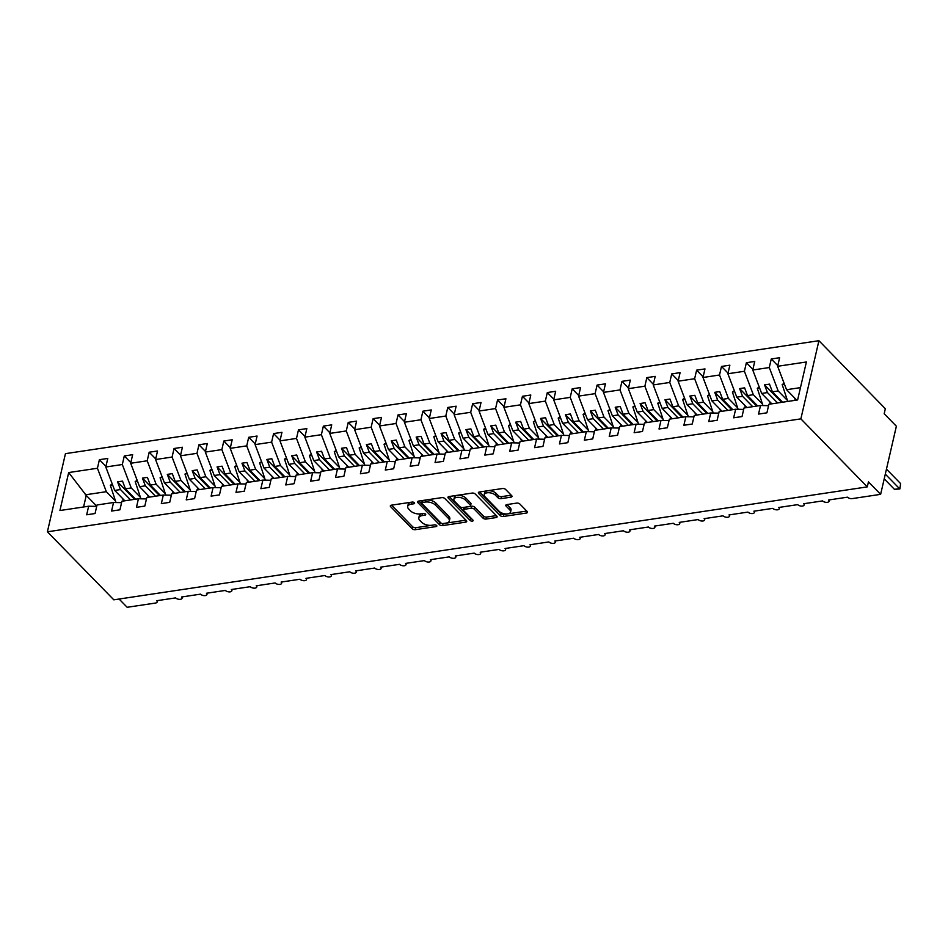 <?xml version="1.0" encoding="UTF-8"?>
<svg xmlns="http://www.w3.org/2000/svg" width="948" height="948" viewBox="0 0 948 948"><rect width="100%" height="100%" fill="white"/><g stroke="black" fill="none" stroke-linecap="round" stroke-linejoin="round"><path stroke-width="1.42" d="M414.371 502.724A1.635 0.818 -167 0 0 412.167 502.073L391.406 505.177A2.334 1.173 -167 0 0 390.327 505.877A2.334 1.173 -167 0 0 390.647 506.694L412.179 528.747A2.334 1.173 -167 0 0 415.331 529.683L436.092 526.567A1.635 0.818 -167 0 0 436.85 526.081A1.635 0.818 -167 0 0 436.625 525.512A1.635 0.818 -167 0 0 434.421 524.86L431.731 525.263A7.477 3.756 -167 0 1 421.647 522.277L419.857 520.44A7.477 3.756 -167 0 1 418.826 517.821A7.477 3.756 -167 0 1 422.275 515.582L424.965 515.179A1.635 0.818 -167 0 0 425.723 514.681A1.635 0.818 -167 0 0 425.498 514.112A1.635 0.818 -167 0 0 423.294 513.461L420.604 513.863A7.477 3.756 -167 0 1 410.52 510.877L408.73 509.04A7.477 3.756 -167 0 1 407.699 506.422A7.477 3.756 -167 0 1 411.159 504.182L413.838 503.779A1.635 0.818 -167 0 0 414.596 503.293A1.635 0.818 -167 0 0 414.371 502.724M510.925 497.167A2.334 1.173 -167 0 0 512.003 496.468A2.334 1.173 -167 0 0 511.683 495.65L505.639 489.464A2.334 1.173 -167 0 0 502.487 488.528L479.427 491.988A2.334 1.173 -167 0 0 478.349 492.687A2.334 1.173 -167 0 0 478.669 493.505L500.212 515.558A2.334 1.173 -167 0 0 503.352 516.482L526.413 513.034A2.334 1.173 -167 0 0 527.491 512.335A2.334 1.173 -167 0 0 527.171 511.517L519.871 504.04A2.334 1.173 -167 0 0 516.719 503.104L506.86 504.585A2.334 1.173 -167 0 0 505.782 505.284A2.334 1.173 -167 0 0 506.102 506.102L509.716 509.811A6.245 3.14 -167 0 1 510.581 512.003A6.245 3.14 -167 0 1 505.805 513.946A6.245 3.14 -167 0 1 499.264 511.375L485.092 496.859A6.245 3.14 -167 0 1 484.227 494.666A6.245 3.14 -167 0 1 489.002 492.723A6.245 3.14 -167 0 1 495.543 495.294L497.901 497.712A2.334 1.173 -167 0 0 501.054 498.648L510.925 497.167L511.351 495.306M47.4 531.804L800.87 418.862L818.918 340.711L65.448 453.654L47.4 531.804L113.819 599.823L867.29 486.881L868.451 481.868L880.633 494.346L852.276 498.601A3.567 1.801 -167 0 1 847.453 497.179L828.54 500.011A3.567 1.801 -167 0 1 829.038 501.255A3.567 1.801 -167 0 1 826.312 502.369A3.567 1.801 -167 0 1 822.568 500.911L803.667 503.744A3.567 1.801 -167 0 1 804.153 504.988A3.567 1.801 -167 0 1 801.427 506.102A3.567 1.801 -167 0 1 797.695 504.632L778.782 507.464A3.567 1.801 -167 0 1 779.268 508.721A3.567 1.801 -167 0 1 776.542 509.834A3.567 1.801 -167 0 1 772.81 508.365L753.897 511.197A3.567 1.801 -167 0 1 754.383 512.453A3.567 1.801 -167 0 1 751.657 513.567A3.567 1.801 -167 0 1 747.925 512.098L729.012 514.93A3.567 1.801 -167 0 1 729.498 516.186A3.567 1.801 -167 0 1 726.772 517.288A3.567 1.801 -167 0 1 723.04 515.831L704.127 518.663A3.567 1.801 -167 0 1 704.625 519.907A3.567 1.801 -167 0 1 701.899 521.021A3.567 1.801 -167 0 1 698.155 519.551L679.242 522.395A3.567 1.801 -167 0 1 679.74 523.64A3.567 1.801 -167 0 1 677.014 524.754A3.567 1.801 -167 0 1 673.27 523.284L654.357 526.116A3.567 1.801 -167 0 1 654.855 527.372A3.567 1.801 -167 0 1 652.129 528.486A3.567 1.801 -167 0 1 648.385 527.017L629.472 529.849A3.567 1.801 -167 0 1 629.97 531.105A3.567 1.801 -167 0 1 627.244 532.219A3.567 1.801 -167 0 1 623.5 530.75L604.599 533.582A3.567 1.801 -167 0 1 605.085 534.826A3.567 1.801 -167 0 1 602.359 535.94A3.567 1.801 -167 0 1 598.626 534.471L579.714 537.315A3.567 1.801 -167 0 1 580.2 538.559A3.567 1.801 -167 0 1 577.474 539.673A3.567 1.801 -167 0 1 573.741 538.203L554.829 541.035A3.567 1.801 -167 0 1 555.315 542.292A3.567 1.801 -167 0 1 552.589 543.405A3.567 1.801 -167 0 1 548.856 541.936L529.944 544.768A3.567 1.801 -167 0 1 530.43 546.024A3.567 1.801 -167 0 1 527.704 547.138A3.567 1.801 -167 0 1 523.971 545.669L505.059 548.501A3.567 1.801 -167 0 1 505.557 549.757A3.567 1.801 -167 0 1 502.831 550.859A3.567 1.801 -167 0 1 499.086 549.402L480.174 552.234A3.567 1.801 -167 0 1 480.672 553.478A3.567 1.801 -167 0 1 477.946 554.592A3.567 1.801 -167 0 1 474.201 553.122L455.289 555.966A3.567 1.801 -167 0 1 455.787 557.211A3.567 1.801 -167 0 1 453.061 558.325A3.567 1.801 -167 0 1 449.316 556.855L430.404 559.687A3.567 1.801 -167 0 1 430.902 560.943A3.567 1.801 -167 0 1 428.176 562.057A3.567 1.801 -167 0 1 424.431 560.588L405.531 563.42A3.567 1.801 -167 0 1 406.017 564.676A3.567 1.801 -167 0 1 403.291 565.79A3.567 1.801 -167 0 1 399.558 564.321L380.646 567.153A3.567 1.801 -167 0 1 381.132 568.397A3.567 1.801 -167 0 1 378.406 569.511A3.567 1.801 -167 0 1 374.673 568.042L355.761 570.886A3.567 1.801 -167 0 1 356.247 572.13A3.567 1.801 -167 0 1 353.521 573.244A3.567 1.801 -167 0 1 349.788 571.774L330.876 574.606A3.567 1.801 -167 0 1 331.362 575.863A3.567 1.801 -167 0 1 328.648 576.976A3.567 1.801 -167 0 1 324.903 575.507L305.991 578.339A3.567 1.801 -167 0 1 306.488 579.595A3.567 1.801 -167 0 1 303.763 580.709A3.567 1.801 -167 0 1 300.018 579.24L281.106 582.072A3.567 1.801 -167 0 1 281.603 583.316A3.567 1.801 -167 0 1 278.878 584.43A3.567 1.801 -167 0 1 275.133 582.961L256.221 585.805A3.567 1.801 -167 0 1 256.718 587.049A3.567 1.801 -167 0 1 253.993 588.163A3.567 1.801 -167 0 1 250.248 586.694L231.336 589.526A3.567 1.801 -167 0 1 231.833 590.782A3.567 1.801 -167 0 1 229.108 591.896A3.567 1.801 -167 0 1 225.363 590.426L206.463 593.258A3.567 1.801 -167 0 1 206.948 594.514A3.567 1.801 -167 0 1 204.223 595.628A3.567 1.801 -167 0 1 200.49 594.159L181.578 596.991A3.567 1.801 -167 0 1 182.063 598.247A3.567 1.801 -167 0 1 179.338 599.349A3.567 1.801 -167 0 1 175.605 597.892L156.693 600.724A3.567 1.801 13 0 1 157.178 601.968A3.567 1.801 13 0 1 155.531 603.047L127.162 607.289L119.093 599.029M800.87 418.862L867.29 486.881M444.873 498.565A2.334 1.173 -167 0 0 441.721 497.641L418.661 501.089A2.334 1.173 -167 0 0 417.582 501.788A2.334 1.173 -167 0 0 417.902 502.618L439.434 524.659A2.334 1.173 -167 0 0 442.586 525.595L465.646 522.135A2.334 1.173 -167 0 0 466.724 521.436A2.334 1.173 -167 0 0 466.404 520.618L444.873 498.565M449.044 496.539L472.104 493.079A2.334 1.173 -167 0 1 475.256 494.015L496.788 516.067A2.334 1.173 -167 0 1 497.108 516.885A2.334 1.173 -167 0 1 496.029 517.584L486.158 519.066A2.334 1.173 -167 0 1 483.018 518.129L474.284 509.195A2.334 1.173 -167 0 0 471.132 508.258L464.579 509.242A2.334 1.173 -167 0 0 463.501 509.941A2.334 1.173 -167 0 0 463.821 510.759L472.922 520.061A1.635 0.818 -167 0 1 473.147 520.642A1.635 0.818 -167 0 1 471.891 521.151A1.635 0.818 -167 0 1 470.184 520.476L448.286 498.056A2.334 1.173 -167 0 1 447.966 497.238A2.334 1.173 -167 0 1 449.044 496.539M800.468 387.625L786.556 389.711L777.644 366.284L806.393 361.982L797.624 399.949L768.887 404.263L766.908 412.83L758.542 414.075L760.521 405.507L768.555 405.673M760.521 405.507L744.002 407.984L742.023 416.551L733.657 417.807L735.636 409.24L743.67 409.406M735.636 409.24L719.117 411.716L717.138 420.284L708.772 421.54L710.751 412.973L718.785 413.138M710.751 412.973L694.232 415.449L692.253 424.017L683.887 425.273L685.866 416.705L693.9 416.859M685.866 416.705L669.347 419.182L667.368 427.749L659.014 428.994L660.981 420.438L669.027 420.592M660.981 420.438L644.462 422.915L642.483 431.47L634.129 432.726L636.108 424.159L644.142 424.325M636.108 424.159L619.577 426.636L617.598 435.203L609.244 436.459L611.223 427.892L619.257 428.058M611.223 427.892L594.692 430.368L592.725 438.936L584.359 440.192L586.338 431.624L594.372 431.778M586.338 431.624L569.819 434.101L567.84 442.669L559.474 443.925L561.453 435.357L569.487 435.511M561.453 435.357L544.934 437.834L542.955 446.401L534.589 447.646L536.568 439.078L544.602 439.244M536.568 439.078L520.049 441.555L518.07 450.122L509.704 451.378L511.683 442.811L519.717 442.977M511.683 442.811L495.164 445.287L493.185 453.855L484.819 455.111L486.798 446.544L494.832 446.698M486.798 446.544L470.279 449.02L468.3 457.588L459.946 458.844L461.913 450.276L469.959 450.43M461.913 450.276L445.394 452.753L443.415 461.321L435.061 462.565L437.04 453.997L445.074 454.163M437.04 453.997L420.509 456.474L418.53 465.041L410.176 466.298L412.155 457.73L420.189 457.896M412.155 457.73L395.624 460.207L393.657 468.774L385.291 470.03L387.27 461.463L395.304 461.629M387.27 461.463L370.751 463.939L368.772 472.507L360.406 473.763L362.385 465.195L370.419 465.35M362.385 465.195L345.866 467.672L343.887 476.24L335.521 477.484L337.5 468.928L345.534 469.082M337.5 468.928L320.981 471.405L319.002 479.961L310.636 481.217L312.615 472.649L320.649 472.815M312.615 472.649L296.096 475.126L294.117 483.693L285.751 484.949L287.73 476.382L295.764 476.548M287.73 476.382L271.211 478.859L269.232 487.426L260.878 488.682L262.857 480.115L270.891 480.269M262.857 480.115L246.326 482.591L244.347 491.159L235.993 492.415L237.972 483.847L246.006 484.001M237.972 483.847L221.441 486.324L219.462 494.892L211.108 496.136L213.087 487.568L221.121 487.734M213.087 487.568L196.556 490.045L194.589 498.612L186.223 499.869L188.202 491.301L196.236 491.467M188.202 491.301L171.683 493.778L169.704 502.345L161.338 503.601L163.317 495.034L171.351 495.188M163.317 495.034L146.798 497.51L144.819 506.078L136.453 507.334L138.432 498.767L146.466 498.921M138.432 498.767L121.913 501.243L119.934 509.811L111.568 511.055L113.547 502.499L121.581 502.653M777.798 365.655L771.269 358.972L769.29 367.54L752.759 370.016L761.671 393.444L771.802 403.824M787.397 400.4L778.19 390.967L769.29 367.54M752.913 369.388L746.384 362.705L744.405 371.272L727.886 373.749L736.786 397.176L746.917 407.545M762.512 404.121L753.316 394.7L744.405 371.272M728.028 373.121L721.499 366.438L719.52 375.005L703.001 377.482L711.901 400.909L722.032 411.278M737.639 407.853L728.431 398.433L719.52 375.005M703.143 376.854L696.614 370.158L694.635 378.726L678.116 381.203L687.016 404.63L697.147 415.011M712.754 411.586L703.546 402.153L694.635 378.726M678.258 380.575L671.729 373.891L669.75 382.459L653.231 384.935L662.142 408.363L672.274 418.743M687.869 415.319L678.661 405.886L669.75 382.459M653.373 384.307L646.844 377.624L644.865 386.191L628.346 388.668L637.257 412.096L647.389 422.476M662.984 419.052L653.776 409.619L644.865 386.191M628.488 388.04L621.959 381.357L619.992 389.924L603.461 392.401L612.372 415.828L622.504 426.197M638.099 422.772L628.891 413.352L619.992 389.924M603.603 391.773L597.086 385.078L595.107 393.645L578.576 396.122L587.487 419.561L597.619 429.93M613.214 426.505L604.006 417.073L595.107 393.645M578.73 395.494L572.201 388.81L570.222 397.378L553.691 399.855L562.602 423.282L572.734 433.663M588.329 430.238L579.121 420.805L570.222 397.378M553.845 399.226L547.316 392.543L545.337 401.111L528.818 403.587L537.717 427.015L547.849 437.395M563.444 433.971L554.248 424.538L545.337 401.111M528.96 402.959L522.431 396.276L520.452 404.843L503.933 407.32L512.832 430.748L522.964 441.116M538.571 437.692L529.363 428.271L520.452 404.843M504.075 406.692L497.546 400.009L495.567 408.564L479.048 411.041L487.947 434.48L498.091 444.849M513.686 441.424L504.478 432.004L495.567 408.564M479.19 410.413L472.661 403.73L470.682 412.297L454.163 414.774L463.074 438.201L473.206 448.582M488.801 445.157L479.593 435.724L470.682 412.297M454.305 414.146L447.776 407.462L445.797 416.03L429.278 418.506L438.189 441.934L448.321 452.315M463.916 448.89L454.708 439.457L445.797 416.03M429.42 417.878L422.891 411.195L420.924 419.763L404.393 422.239L413.304 445.667L423.436 456.047M439.031 452.611L429.823 443.19L420.924 419.763M404.535 421.611L398.018 414.928L396.039 423.495L379.508 425.972L388.419 449.399L398.551 459.768M414.146 456.344L404.938 446.923L396.039 423.495M379.662 425.344L373.133 418.649L371.154 427.216L354.623 429.693L363.534 453.12L373.666 463.501M389.261 460.076L380.053 450.644L371.154 427.216M354.777 429.065L348.248 422.381L346.269 430.949L329.75 433.426L338.649 456.853L348.781 467.234M364.376 463.809L355.18 454.376L346.269 430.949M329.892 432.798L323.363 426.114L321.384 434.682L304.865 437.158L313.764 460.586L323.896 470.966M339.502 467.542L330.295 458.109L321.384 434.682M305.007 436.53L298.478 429.847L296.499 438.414L279.98 440.891L288.879 464.319L299.023 474.687M314.618 471.263L305.41 461.842L296.499 438.414M280.122 440.263L273.593 433.568L271.614 442.135L255.095 444.612L264.006 468.051L274.138 478.42M289.733 474.995L280.525 465.575L271.614 442.135M255.237 443.984L248.708 437.301L246.729 445.868L230.21 448.345L239.121 471.772L249.253 482.153M264.848 478.728L255.64 469.296L246.729 445.868M230.352 447.717L223.823 441.033L221.856 449.601L205.325 452.078L214.236 475.505L224.368 485.886M239.963 482.461L230.755 473.028L221.856 449.601M205.467 451.449L198.95 444.766L196.971 453.334L180.44 455.81L189.351 479.238L199.483 489.606M215.078 486.182L205.87 476.761L196.971 453.334M180.594 455.182L174.065 448.499L172.086 457.055L155.567 459.531L164.466 482.97L174.598 493.339M190.192 489.915L180.985 480.494L172.086 457.055M155.709 458.903L149.18 452.22L147.201 460.787L130.682 463.264L139.581 486.691L149.713 497.072M165.308 493.647L156.112 484.215L147.201 460.787M130.824 462.636L124.295 455.952L122.316 464.52L105.797 466.997L107.776 458.429L99.41 459.685L97.431 468.253L68.683 472.554L86.244 495.401L83.578 506.99M140.434 497.38L131.227 487.947L122.316 464.52M113.547 502.499L97.028 504.976L95.049 513.532L86.683 514.788L88.662 506.22L96.696 506.386M105.939 466.369L99.41 459.685M115.549 501.101L106.342 491.68L97.431 468.253M880.633 494.346L896.37 426.221L884.176 413.731L885.337 408.73L818.918 340.711M786.556 389.711L796.687 400.092M771.269 358.972L779.623 357.716L777.644 366.284M746.384 362.705L754.738 361.449L752.759 370.016M721.499 366.438L729.865 365.181L727.886 373.749M696.614 370.158L704.98 368.914L703.001 377.482M671.729 373.891L680.095 372.635L678.116 381.203M646.844 377.624L655.21 376.368L653.231 384.935M621.959 381.357L630.325 380.101L628.346 388.668M597.086 385.078L605.44 383.833L603.461 392.401M572.201 388.81L580.555 387.554L578.576 396.122M547.316 392.543L555.67 391.287L553.691 399.855M522.431 396.276L530.797 395.02L528.818 403.587M497.546 400.009L505.912 398.752L503.933 407.32M472.661 403.73L481.027 402.485L479.048 411.041M447.776 407.462L456.142 406.206L454.163 414.774M422.891 411.195L431.257 409.939L429.278 418.506M398.018 414.928L406.372 413.672L404.393 422.239M373.133 418.649L381.487 417.404L379.508 425.972M348.248 422.381L356.602 421.125L354.623 429.693M323.363 426.114L331.729 424.858L329.75 433.426M298.478 429.847L306.844 428.591L304.865 437.158M273.593 433.568L281.959 432.324L279.98 440.891M248.708 437.301L257.074 436.044L255.095 444.612M223.823 441.033L232.189 439.777L230.21 448.345M198.95 444.766L207.304 443.51L205.325 452.078M174.065 448.499L182.419 447.243L180.44 455.81M149.18 452.22L157.534 450.975L155.567 459.531M124.295 455.952L132.661 454.696L130.682 463.264M88.662 506.22L59.925 510.534L68.683 472.554M778.19 390.967L772.419 391.832L769.492 384.13L764.515 384.876L767.442 392.579L761.671 393.444M782.55 402.213L772.419 391.832M777.573 402.959L767.442 392.579M753.316 394.7L747.534 395.565L744.607 387.851L739.63 388.597L742.557 396.311L736.786 397.176M757.665 405.945L747.534 395.565M752.688 406.68L742.557 396.311M728.431 398.433L722.649 399.298L719.722 391.583L714.745 392.33L717.672 400.044L711.901 400.909M732.792 409.666L722.649 399.298M727.815 410.413L717.672 400.044M703.546 402.153L697.775 403.019L694.837 395.316L689.86 396.063L692.798 403.765L687.016 404.63M707.907 413.399L697.775 403.019M702.93 414.146L692.798 403.765M678.661 405.886L672.89 406.751L669.952 399.049L664.975 399.795L667.913 407.498L662.142 408.363M683.022 417.132L672.89 406.751M678.045 417.878L667.913 407.498M653.776 409.619L648.005 410.484L645.078 402.77L640.101 403.516L643.028 411.231L637.257 412.096M658.137 420.865L648.005 410.484M653.16 421.611L643.028 411.231M628.891 413.352L623.12 414.217L620.193 406.502L615.216 407.249L618.143 414.963L612.372 415.828M633.252 424.586L623.12 414.217M628.275 425.332L618.143 414.963M604.006 417.073L598.235 417.95L595.308 410.235L590.331 410.982L593.258 418.684L587.487 419.561M608.367 428.318L598.235 417.95M603.39 429.065L593.258 418.684M579.121 420.805L573.35 421.67L570.423 413.968L565.446 414.714L568.373 422.417L562.602 423.282M583.482 432.051L573.35 421.67M578.505 432.798L568.373 422.417M554.248 424.538L548.465 425.403L545.538 417.701L540.561 418.447L543.488 426.15L537.717 427.015M558.597 435.784L548.465 425.403M553.62 436.53L543.488 426.15M529.363 428.271L523.58 429.136L520.653 421.422L515.676 422.168L518.615 429.882L512.832 430.748M533.724 439.505L523.58 429.136M528.747 440.251L518.615 429.882M504.478 432.004L498.707 432.869L495.768 425.154L490.791 425.901L493.73 433.615L487.947 434.48M508.839 443.237L498.707 432.869M503.862 443.984L493.73 433.615M479.593 435.724L473.822 436.59L470.883 428.887L465.906 429.634L468.845 437.336L463.074 438.201M483.954 446.97L473.822 436.59M478.977 447.717L468.845 437.336M454.708 439.457L448.937 440.322L446.01 432.62L441.033 433.366L443.96 441.069L438.189 441.934M459.069 450.703L448.937 440.322M454.092 451.449L443.96 441.069M429.823 443.19L424.052 444.055L421.125 436.341L416.148 437.087L419.075 444.802L413.304 445.667M434.184 454.436L424.052 444.055M429.207 455.17L419.075 444.802M404.938 446.923L399.167 447.788L396.24 440.073L391.263 440.82L394.19 448.534L388.419 449.399M409.299 458.157L399.167 447.788M404.322 458.903L394.19 448.534M380.053 450.644L374.282 451.509L371.355 443.806L366.378 444.553L369.305 452.255L363.534 453.12M384.414 461.889L374.282 451.509M379.437 462.636L369.305 452.255M355.18 454.376L349.397 455.241L346.47 447.539L341.493 448.286L344.42 455.988L338.649 456.853M359.529 465.622L349.397 455.241M354.552 466.369L344.42 455.988M330.295 458.109L324.512 458.974L321.585 451.272L316.608 452.006L319.547 459.721L313.764 460.586M334.656 469.355L324.512 458.974M329.679 470.101L319.547 459.721M305.41 461.842L299.639 462.707L296.7 454.993L291.723 455.739L294.662 463.454L288.879 464.319M309.771 473.076L299.639 462.707M304.794 473.822L294.662 463.454M280.525 465.575L274.754 466.44L271.815 458.725L266.838 459.472L269.777 467.186L264.006 468.051M284.886 476.808L274.754 466.44M279.909 477.555L269.777 467.186M255.64 469.296L249.869 470.161L246.942 462.458L241.965 463.205L244.892 470.907L239.121 471.772M260.001 480.541L249.869 470.161M255.024 481.288L244.892 470.907M230.755 473.028L224.984 473.893L222.057 466.191L217.08 466.937L220.007 474.64L214.236 475.505M235.116 484.274L224.984 473.893M230.139 485.021L220.007 474.64M205.87 476.761L200.099 477.626L197.172 469.912L192.195 470.658L195.122 478.373L189.351 479.238M210.231 487.995L200.099 477.626M205.254 488.741L195.122 478.373M180.985 480.494L175.214 481.359L172.287 473.644L167.31 474.391L170.237 482.105L164.466 482.97M185.346 491.728L175.214 481.359M180.369 492.474L170.237 482.105M156.112 484.215L150.329 485.08L147.402 477.377L142.425 478.124L145.352 485.826L139.581 486.691M160.461 495.46L150.329 485.08M155.484 496.207L145.352 485.826M131.227 487.947L125.444 488.812L122.517 481.11L117.54 481.857L120.479 489.559L114.696 490.424L124.828 500.805M135.588 499.193L125.444 488.812M130.611 499.94L120.479 489.559M114.696 490.424L105.797 466.997M106.342 491.68L85.237 494.844M96.755 506.161L86.244 495.401M134.616 499.335L117.54 481.857M159.501 495.603L142.425 478.124M184.386 491.87L167.31 474.391M209.271 488.149L192.195 470.658M234.144 484.416L217.08 466.937M259.029 480.683L241.965 463.205M283.914 476.951L266.838 459.472M308.799 473.23L291.723 455.739M333.684 469.497L316.608 452.006M358.569 465.764L341.493 448.286M383.454 462.031L366.378 444.553M408.339 458.311L391.263 440.82M433.212 454.578L416.148 437.087M458.097 450.845L441.033 433.366M482.982 447.112L465.906 429.634M507.867 443.38L490.791 425.901M532.752 439.659L515.676 422.168M557.637 435.926L540.561 418.447M582.522 432.193L565.446 414.714M607.407 428.46L590.331 410.982M632.28 424.74L615.216 407.249M657.165 421.007L640.101 403.516M682.05 417.274L664.975 399.795M706.935 413.541L689.86 396.063M731.82 409.82L714.745 392.33M756.705 406.088L739.63 388.597M781.59 402.355L764.515 384.876M412.534 502.049L411.622 502.179A7.477 3.756 -167 0 0 408.161 504.419L407.699 506.422M418.826 517.821L419.289 515.819A7.477 3.756 -167 0 1 422.737 513.579L423.661 513.437M391.56 505.154L412.641 526.744A2.334 1.173 -167 0 0 415.793 527.681L434.788 524.825M418.815 501.065L439.896 522.656A2.334 1.173 -167 0 0 443.048 523.592L465.954 520.156M422.488 502.487A1.635 0.818 -167 0 0 421.73 502.973A1.635 0.818 -167 0 0 421.955 503.554L440.856 522.905A1.635 0.818 -167 0 0 443.06 523.557L445.892 523.13A7.477 3.756 -167 0 0 449.352 520.89A7.477 3.756 -167 0 0 448.321 518.272L435.405 505.047A7.477 3.756 -167 0 0 425.32 502.061L422.488 502.487L422.95 500.485A1.635 0.818 -167 0 0 422.192 500.971L421.73 502.973M449.352 520.89L449.814 518.888A7.477 3.756 -167 0 0 448.783 516.269L448.321 518.272M422.95 500.485L425.782 500.058A7.477 3.756 -167 0 1 435.867 503.044L448.783 516.269M496.337 515.605L486.62 517.063L486.158 519.066M463.501 509.941L463.963 507.938A2.334 1.173 -167 0 1 465.041 507.239L471.594 506.256A2.334 1.173 -167 0 1 474.747 507.18L483.48 516.127A2.334 1.173 -167 0 0 486.62 517.063M449.21 496.515L470.646 518.473A1.635 0.818 -167 0 0 471.974 519.101M465.219 499.904A6.245 3.14 -167 0 0 458.678 497.344A6.245 3.14 -167 0 0 453.902 499.288A6.245 3.14 -167 0 0 454.767 501.48L459.756 506.588A2.334 1.173 -167 0 0 462.908 507.524L469.45 506.54A2.334 1.173 -167 0 0 470.54 505.841A2.334 1.173 -167 0 0 470.208 505.023L465.219 499.904L465.681 497.901A6.245 3.14 -167 0 0 459.14 495.33A6.245 3.14 -167 0 0 454.365 497.285L453.902 499.288M470.54 505.841L471.002 503.838A2.334 1.173 -167 0 0 470.67 503.021L470.208 505.023M465.681 497.901L470.67 503.021M484.227 494.666L484.689 492.664A6.245 3.14 -167 0 1 489.464 490.72A6.245 3.14 -167 0 1 496.005 493.292L498.364 495.709A2.334 1.173 -167 0 0 501.516 496.645L511.233 495.188M510.581 512.003L511.043 510A6.245 3.14 -167 0 0 510.178 507.808L509.716 509.811M507.014 504.561L510.178 507.808M479.593 491.965L500.674 513.555A2.334 1.173 -167 0 0 503.815 514.48L526.721 511.055M123.453 501.006L122.648 498.565M116.023 502.547L110.312 485.258L112.599 484.914M110.312 485.258L112.291 484.073M148.338 497.273L147.532 494.832M140.908 498.814L135.197 481.525L137.484 481.181M135.197 481.525L137.176 480.352M173.223 493.553L172.406 491.1M165.782 495.081L160.082 477.792L162.369 477.448M160.082 477.792L162.049 476.619M198.096 489.82L197.291 487.367M190.667 491.348L184.967 474.071L187.254 473.727M184.967 474.071L186.934 472.886M222.981 486.087L222.176 483.646M215.552 487.627L209.852 470.338L212.139 469.995M209.852 470.338L211.819 469.153M247.866 482.354L247.061 479.913M240.437 483.895L234.737 466.606L237.024 466.262M234.737 466.606L236.704 465.421M272.751 478.633L271.946 476.18M265.322 480.162L259.622 462.873L261.909 462.529M259.622 462.873L261.589 461.7M297.636 474.901L296.831 472.448M290.207 476.429L284.507 459.14L286.794 458.808M284.507 459.14L286.474 457.967M322.521 471.168L321.716 468.715M315.091 472.697L309.38 455.419L311.667 455.076M309.38 455.419L311.359 454.234M347.406 467.435L346.601 464.994M339.976 468.976L334.265 451.686L336.552 451.343M334.265 451.686L336.244 450.501M372.291 463.714L371.474 461.261M364.85 465.243L359.15 447.954L361.437 447.61M359.15 447.954L361.117 446.781M397.165 459.981L396.359 457.529M389.735 461.51L384.035 444.221L386.322 443.877M384.035 444.221L386.002 443.048M422.05 456.249L421.244 453.796M414.62 457.777L408.92 440.5L411.207 440.156M408.92 440.5L410.887 439.315M446.935 452.516L446.129 450.075M439.505 454.056L433.805 436.767L436.092 436.424M433.805 436.767L435.772 435.582M471.82 448.783L471.014 446.342M464.39 450.324L458.69 433.035L460.977 432.691M458.69 433.035L460.657 431.861M496.705 445.062L495.899 442.609M489.275 446.591L483.575 429.302L485.862 428.958M483.575 429.302L485.542 428.129M521.59 441.33L520.784 438.877M514.16 442.858L508.448 425.581L510.735 425.237M508.448 425.581L510.427 424.396M546.475 437.597L545.669 435.156M539.033 439.137L533.333 421.848L535.62 421.505M533.333 421.848L535.312 420.663M571.36 433.864L570.542 431.423M563.918 435.405L558.218 418.115L560.505 417.772M558.218 418.115L560.185 416.93M596.233 430.143L595.427 427.69M588.803 431.672L583.103 414.383L585.39 414.039M583.103 414.383L585.07 413.209M621.118 426.41L620.312 423.957M613.688 427.939L607.988 410.65L610.275 410.306M607.988 410.65L609.955 409.477M646.003 422.678L645.197 420.225M638.573 424.206L632.873 406.929L635.16 406.585M632.873 406.929L634.84 405.744M670.888 418.945L670.082 416.504M663.458 420.485L657.758 403.196L660.045 402.853M657.758 403.196L659.725 402.011M695.773 415.224L694.967 412.771M688.343 416.753L682.631 399.464L684.93 399.12M682.631 399.464L684.61 398.29M720.658 411.491L719.852 409.038M713.228 413.02L707.516 395.731L709.803 395.387M707.516 395.731L709.495 394.558M745.543 407.759L744.737 405.306M738.101 409.287L732.401 392.01L734.688 391.666M732.401 392.01L734.38 390.825M770.428 404.026L769.61 401.585M762.986 405.566L757.286 388.277L759.573 387.933M757.286 388.277L759.253 387.092M899.877 488.943L900.6 483.587L899.877 488.943L894.462 489.346L899.439 488.599L885.302 474.119M900.6 483.587L886.463 469.118M894.462 489.346L884.211 478.847M795.301 400.293L794.495 397.852M787.741 401.431L782.171 384.544L784.458 384.201M782.171 384.544L784.138 383.371M411.622 502.179L411.159 504.182M425.261 513.911L424.965 515.179M422.737 513.579L422.275 515.582M436.388 525.311L436.092 526.567M415.793 527.681L415.331 529.683M412.641 526.744L412.179 528.747M390.979 505.284L390.647 506.694M414.134 502.523L413.838 503.779M466.072 520.286L465.646 522.135M443.048 523.592L442.586 525.595M439.896 522.656L439.434 524.659M418.234 501.196L417.902 502.618M435.867 503.044L435.405 505.047M425.782 500.058L425.32 502.061M496.456 515.724L496.029 517.584M483.48 516.127L483.018 518.129M474.747 507.18L474.284 509.195M471.594 506.256L471.132 508.258M465.041 507.239L464.579 509.242M470.646 518.473L470.184 520.476M448.617 496.645L448.286 498.056M501.516 496.645L501.054 498.648M498.364 495.709L497.901 497.712M496.005 493.292L495.543 495.294M506.422 504.692L506.102 506.102M526.839 511.173L526.413 513.034M503.815 514.48L503.352 516.482M500.674 513.555L500.212 515.558M479.001 492.095L478.669 493.505M182.383 596.873L182.063 598.247M157.498 600.605L157.178 601.968M207.268 593.14L206.948 594.514M232.153 589.407L231.833 590.782M257.038 585.674L256.718 587.049M281.912 581.954L281.603 583.316M306.796 578.221L306.488 579.595M331.681 574.488L331.362 575.863M356.566 570.755L356.247 572.13M381.452 567.034L381.132 568.397M406.337 563.302L406.017 564.676M431.221 559.569L430.902 560.943M456.106 555.836L455.787 557.211M480.98 552.115L480.672 553.478M505.865 548.382L505.557 549.757M530.75 544.65L530.43 546.024M555.635 540.917L555.315 542.292M580.52 537.184L580.2 538.559M605.405 533.463L605.085 534.826M630.29 529.731L629.97 531.105M655.163 525.998L654.855 527.372M680.048 522.265L679.74 523.64M704.933 518.544L704.625 519.907M729.818 514.811L729.498 516.186M754.703 511.079L754.383 512.453M779.588 507.346L779.268 508.721M804.473 503.625L804.153 504.988M829.358 499.892L829.038 501.255"/></g></svg>
